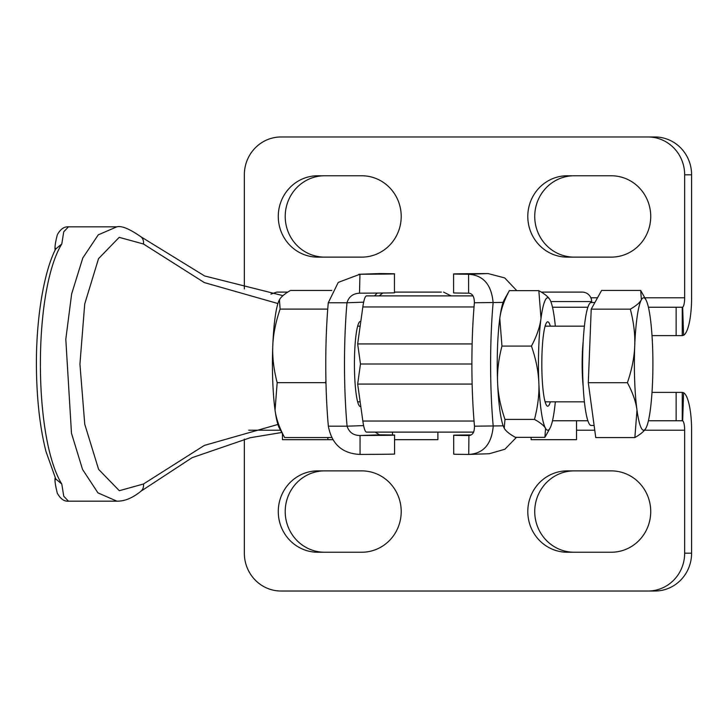 <?xml version="1.0" encoding="UTF-8"?>
<svg xmlns="http://www.w3.org/2000/svg" width="728" height="728" viewBox="0 0 728 728"><rect width="100%" height="100%" fill="white"/><g stroke="black" fill="none" stroke-linecap="round" stroke-linejoin="round"><path stroke-width="1.09" d="M375.102 432.114L379.543 434.825A113.523 0.555 180 0 1 394.549 435.089A113.523 0.555 180 0 1 360.051 435.517L360.06 454.436C342.324 453.608 331.759 444.198 328.355 426.189L347.092 426.189A113.523 15.889 -90 0 1 344.49 364.564A113.523 15.889 -90 0 1 347.001 302.757L328.273 302.757L338.247 282.4L359.941 274.256L359.514 293.184M328.355 426.189A113.523 15.889 -90 0 1 325.762 364.564A113.523 15.889 -90 0 1 328.273 302.757M360.797 406.47A42.57 5.96 -90 0 1 360.378 406.57A42.57 5.96 -90 0 1 354.427 364.209A42.57 5.96 -90 0 1 360.378 321.43A42.57 5.96 -90 0 1 360.797 321.53M680.853 579.943A37.838 36.691 -90 0 0 691.6 553.18L684.666 553.18A37.838 36.691 90 0 1 673.919 579.943A37.838 36.691 90 0 1 647.975 591.027L654.909 591.027A37.838 36.691 -90 0 0 680.853 579.943M647.975 591.027L281.035 591.027A37.838 36.691 90 0 1 255.091 579.943A37.838 36.691 90 0 1 244.344 553.18L244.344 439.084M527.8 511.556A40.677 39.449 90 0 1 567.249 470.88L611.274 470.88A40.677 39.449 90 0 1 650.723 511.556A40.677 39.449 90 0 1 611.274 552.234L567.249 552.234A40.677 39.449 90 0 1 527.8 511.556M574.183 470.88A40.677 39.449 -90 0 0 534.734 511.556A40.677 39.449 -90 0 0 574.183 552.234M278.278 511.556A40.677 39.449 90 0 1 317.726 470.88L361.761 470.88A40.677 39.449 90 0 1 401.21 511.556A40.677 39.449 90 0 1 361.761 552.234L317.726 552.234A40.677 39.449 90 0 1 278.278 511.556M324.661 470.88A40.677 39.449 -90 0 0 285.212 511.556A40.677 39.449 -90 0 0 324.661 552.234M680.343 392.383L676.13 392.383L676.13 420.757L682.245 420.757L682.245 392.383L680.343 392.383M244.344 288.916L244.344 174.82A37.838 36.691 90 0 1 255.091 148.057A37.838 36.691 90 0 1 281.035 136.973L647.975 136.973A37.838 36.691 90 0 1 673.919 148.057A37.838 36.691 90 0 1 684.666 174.82L684.666 297.779A9.464 2.311 90 0 1 682.664 307.152L683.583 335.28L682.245 335.617L682.245 307.243L648.411 307.243M684.666 174.82L691.6 174.82A37.838 36.691 -90 0 0 680.853 148.057A37.838 36.691 -90 0 0 654.909 136.973L647.975 136.973M401.21 216.444A40.677 39.449 90 0 1 361.761 257.12L317.726 257.12A40.677 39.449 90 0 1 278.278 216.444A40.677 39.449 90 0 1 317.726 175.767L361.761 175.767A40.677 39.449 90 0 1 401.21 216.444M324.661 175.767A40.677 39.449 -90 0 0 285.212 216.444A40.677 39.449 -90 0 0 324.661 257.12M650.723 216.444A40.677 39.449 90 0 1 611.274 257.12L567.249 257.12A40.677 39.449 90 0 1 527.8 216.444A40.677 39.449 90 0 1 567.249 175.767L611.274 175.767A40.677 39.449 90 0 1 650.723 216.444M574.183 175.767A40.677 39.449 -90 0 0 534.734 216.444A40.677 39.449 -90 0 0 574.183 257.12M676.13 307.243L676.13 335.617L682.245 335.617M55.155 479.397L55.146 477.887C54.636 480.344 55.355 485.421 57.285 493.138C60.406 498.844 64.128 501.519 68.45 501.173L63.745 496.214L61.789 484.038L55.628 478.833M63.736 231.795L68.459 226.827L116.835 226.827L98.262 234.835L82.81 257.94L71.635 293.976L65.802 339.266L71.481 433.269L82.546 469.442L97.952 492.883L116.844 501.155M503.103 302.411A66.221 9.264 -90 0 1 504.24 299.79L509.336 290.663C504.067 300.582 500.882 309.819 499.79 318.373A66.221 9.264 -90 0 1 503.103 302.411L474.392 302.757C474.319 296.56 472.39 293.357 468.614 293.175L468.595 274.256C483.328 275.184 491.509 284.684 493.129 302.757A113.523 15.889 90 0 0 490.617 364.564A113.523 15.889 90 0 0 493.22 426.189C491.627 444.171 483.465 453.589 468.723 454.436L468.923 435.517M474.392 302.757A113.523 15.889 90 0 0 471.89 364.564A113.523 15.889 90 0 0 474.483 426.189L503.185 425.834A66.221 9.264 -90 0 1 497.615 382.755A66.221 9.264 -90 0 1 497.497 348.485A66.221 9.264 -90 0 1 499.79 318.373L501.956 346.082C498.553 359.204 497.106 371.426 497.615 382.755C498.043 394.076 500.5 406.306 504.986 419.419L504.24 428.21A66.221 9.264 -90 0 1 503.185 425.834M441.377 292.101L394.449 292.101L441.377 292.101M437.883 432.114L437.883 439.685L394.558 439.685M332.651 439.685L282.446 439.685L282.446 433.651M582.191 292.101L541.314 292.101L582.191 292.101A9.464 9.464 0 0 1 591.646 301.565L591.646 302.511M576.512 420.757L576.512 439.685L531.103 439.685L531.103 437.337M594.121 425.489L591.182 425.489A61.489 8.609 -90 0 1 582.91 347.229A61.489 8.609 -90 0 1 591.182 302.511L594.903 302.511M645.909 428.21L645.909 428.21C644.344 431.094 640.667 434.216 634.861 437.564L636.991 410.146A66.221 9.264 90 0 0 645.909 428.21L645.909 428.21A66.221 9.264 90 0 0 652.552 382.064A66.221 9.264 90 0 0 652.625 347.793A66.221 9.264 90 0 0 650.286 317.854A66.221 9.264 90 0 0 645.909 299.79A66.221 9.264 90 0 0 641.368 299.79A66.221 9.264 90 0 0 634.725 345.936A66.221 9.264 90 0 0 634.652 380.207A66.221 9.264 90 0 0 636.991 410.146C635.881 401.674 632.687 392.529 627.409 382.719C631.877 369.56 634.315 357.293 634.725 345.936C635.216 334.571 633.751 322.313 630.33 309.154C636.126 305.805 639.812 302.684 641.368 299.79L640.704 290.436L601.601 290.436L591.218 309.154L630.33 309.154M272.782 345.882C272.29 357.239 273.755 369.496 277.177 382.655L275.048 410.101A66.221 9.264 -90 0 1 272.709 380.153A66.221 9.264 -90 0 1 272.782 345.882A66.221 9.264 -90 0 1 279.425 299.79A66.221 9.264 -90 0 1 279.434 299.781L280.107 309.109C275.63 322.258 273.191 334.516 272.782 345.882M325.998 383.774L325.416 382.655L325.944 381.062M555.327 326.162A66.221 9.264 90 0 0 549.986 299.79A66.221 9.264 90 0 0 549.895 299.618A66.221 9.264 90 0 0 541.004 318.373A66.221 9.264 90 0 0 538.711 348.485A66.221 9.264 90 0 0 538.838 382.755A66.221 9.264 90 0 0 545.554 428.382A66.221 9.264 90 0 0 549.986 428.21A66.221 9.264 90 0 0 554.436 409.627A66.221 9.264 90 0 0 555.327 401.838M504.24 428.21L504.331 428.382C505.896 431.149 509.582 434.134 515.397 437.337L544.899 437.337L545.554 428.382C543.989 425.607 540.303 422.622 534.489 419.419C537.892 406.306 539.348 394.076 538.838 382.755C538.411 371.426 535.954 359.204 531.458 346.082C536.727 336.172 539.912 326.936 541.004 318.373L538.838 290.663C544.644 293.866 548.33 296.851 549.895 299.618L549.986 299.79M550.332 326.162A42.206 5.906 90 0 0 546.883 322.222A42.206 5.906 90 0 0 542.06 375.948A42.206 5.906 90 0 0 546.883 405.778A42.206 5.906 90 0 0 550.332 401.838M509.336 290.663L538.838 290.663M504.986 419.419L534.489 419.419M501.956 346.082L531.458 346.082M279.425 428.21A66.221 9.264 -90 0 1 275.048 410.101C276.149 418.573 279.343 427.727 284.621 437.546L279.425 428.21M331.822 290.454L290.481 290.454C284.675 293.794 280.999 296.897 279.434 299.781L279.425 299.79M331.449 437.546L284.621 437.546M327.736 309.109L280.107 309.109M325.416 382.655L277.177 382.655M277.914 424.46L204.313 445.427L143.462 484.002L119.328 490.708L98.599 469.36L84.757 424.26L79.934 364.118L84.721 303.967L98.526 258.668L119.201 237.346L143.462 243.998L204.313 282.573L277.914 303.54M591.218 309.154L588.306 382.719L627.409 382.719M588.306 382.719L595.759 437.564L634.861 437.564M473.054 295.887L366.575 295.887A37.838 5.296 90 0 0 362.835 306.97L357.666 343.935L360.469 364L471.89 364L360.469 364L357.666 384.066L362.835 421.03A37.838 5.296 90 0 0 366.575 432.114L473.655 432.114M287.76 292.101L276.767 292.101L287.76 292.101M516.452 437.337L504.85 449.267L489.307 453.726L468.723 454.436A113.523 0.555 180 0 1 453.717 454.172L453.699 435.253A113.523 0.555 180 0 0 468.705 435.517C472.554 435.417 474.483 432.305 474.483 426.189M516.807 290.663L504.677 277.896L488.088 273.564A113.523 0.555 -0 0 0 453.589 273.983A113.523 0.555 -0 0 0 468.595 274.256L488.088 273.564M453.589 273.983L453.599 292.911A113.523 0.555 -0 0 0 468.614 293.175M453.699 435.253A113.523 0.555 180 0 1 470.961 434.944M55.155 248.712L55.146 250.114M61.78 484.029C33.261 437.537 33.261 290.463 61.78 243.971L55.674 249.04M63.736 231.804L61.789 243.962M140.777 236.646A9.464 8.126 130.6 0 1 141.023 236.837A9.464 8.126 130.6 0 1 143.462 243.998M140.786 491.355A9.464 8.126 -130.6 0 0 141.023 491.163A9.464 8.126 -130.6 0 0 143.462 484.002M676.13 335.617L652.015 335.617M652.015 392.383L676.13 392.383M357.666 343.935L472.135 343.935M691.6 174.82L691.6 297.779A37.838 9.246 -90 0 1 683.583 335.28M587.878 307.243L552.497 307.243M472.135 384.066L357.666 384.066M684.666 553.18L684.666 430.221A9.464 2.311 90 0 0 682.664 420.848L682.245 420.757M682.245 392.383L683.583 392.72A37.838 9.246 -90 0 1 691.6 430.221L691.6 553.18M648.411 420.757L676.13 420.757M552.497 420.757L587.878 420.757M394.44 273.828A113.523 0.555 -0 0 0 379.434 273.564L359.941 274.256A113.523 0.555 -0 0 0 394.44 273.828L394.449 292.747A113.523 0.555 -0 0 1 359.951 293.175C353.18 293.375 348.867 296.569 347.001 302.757L363.654 302.175M374.501 295.887L377.186 293.056M379.434 273.564L358.84 274.274M394.549 435.089L394.567 454.017A113.523 0.555 180 0 1 360.06 454.436M363.609 425.598L347.092 426.189C349.085 432.323 353.399 435.435 360.051 435.517L379.543 434.825M550.805 301.565L591.646 301.565M583.173 341.578A37.838 5.296 90 0 0 582.345 353.681A37.838 5.296 90 0 0 583.173 386.422M474.037 306.97L362.835 306.97M590.863 297.779L597.524 297.779M644.79 297.779L684.666 297.779M362.835 421.03L474.037 421.03M682.664 420.848L683.583 392.72M684.666 430.221L644.498 430.221M594.758 430.221L576.512 430.221M280.544 430.221L248.721 430.221M116.844 501.173L68.459 501.173M451.123 295.887L443.552 292.101M392.474 432.114L392.474 434.989M584.402 401.838L545.108 401.838M360.151 401.838L357.648 401.838M549.986 428.21L545.372 436.527M360.151 326.162L357.648 326.162M584.402 326.162L545.108 326.162M645.909 299.79L641.059 291.054M327.855 437.546L327.855 439.685M270.962 294.094L276.767 292.101M379.224 295.887L382.764 293.002M56.001 479.579L45.928 451.36C39.767 426.808 36.591 397.861 36.4 364.51C36.264 314.487 44.827 269.242 55.992 248.403M55.146 250.141C54.664 247.265 55.392 242.142 57.33 234.771C60.397 229.174 64.1 226.526 68.459 226.827M116.871 226.827C121.576 225.553 129.62 228.892 141.014 236.846L204.632 275.967L282.955 295.65M281.8 432.487L250.232 437.719L192.156 457.657L141.014 491.154C132.542 498.052 124.47 501.392 116.799 501.155"/></g></svg>
